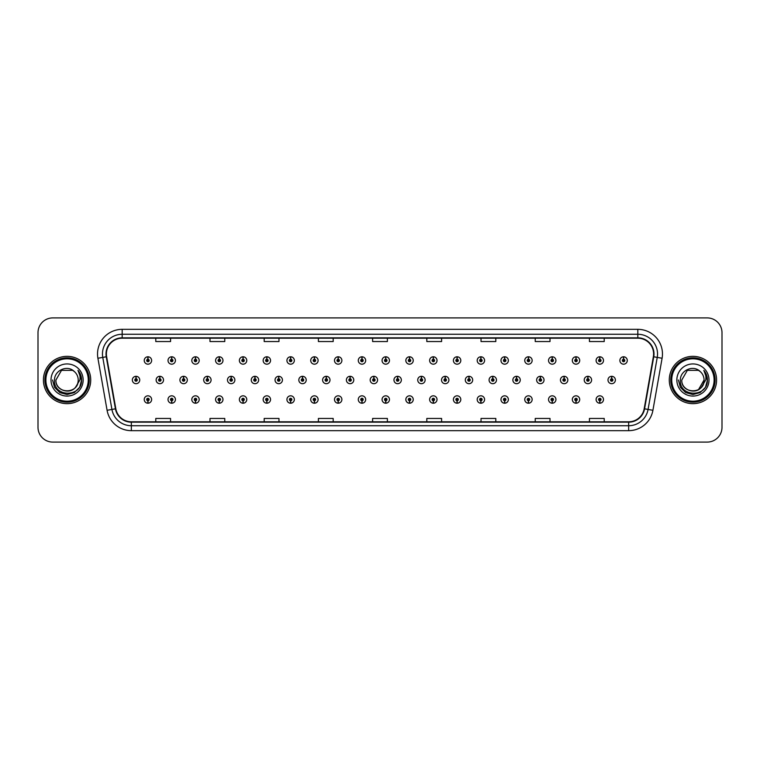 <?xml version="1.0" encoding="UTF-8"?>
<svg xmlns="http://www.w3.org/2000/svg" width="760" height="760" viewBox="0 0 760 760"><rect width="100%" height="100%" fill="white"/><g stroke="black" fill="none" stroke-linecap="round" stroke-linejoin="round"><path stroke-width="1.14" d="M361.922 400.748L361.817 403.209A3.696 3.696 0 0 0 362.14 403.209L362.026 400.748A1.235 1.235 0 0 0 363.204 399.513A1.235 1.235 0 0 0 361.978 398.278A1.235 1.235 0 0 0 360.743 399.513A1.235 1.235 0 0 0 361.922 400.748L361.95 400.007A0.494 0.494 0 0 1 361.484 399.513A0.494 0.494 0 0 1 361.978 399.019A0.494 0.494 0 0 1 362.472 399.513A0.494 0.494 0 0 1 361.998 400.007L362.026 400.748M338.143 400.748L338.029 403.209A3.696 3.696 0 0 0 338.352 403.209L338.248 400.748A1.235 1.235 0 0 0 339.425 399.513A1.235 1.235 0 0 0 338.19 398.278A1.235 1.235 0 0 0 336.965 399.513A1.235 1.235 0 0 0 338.143 400.748L338.172 400.007A0.494 0.494 0 0 1 337.697 399.513A0.494 0.494 0 0 1 338.19 399.019A0.494 0.494 0 0 1 338.684 399.513A0.494 0.494 0 0 1 338.219 400.007L338.248 400.748M314.355 400.748L314.25 403.209A3.696 3.696 0 0 0 314.573 403.209L314.469 400.748A1.235 1.235 0 0 0 315.647 399.513A1.235 1.235 0 0 0 314.412 398.278A1.235 1.235 0 0 0 313.177 399.513A1.235 1.235 0 0 0 314.355 400.748L314.393 400.007A0.494 0.494 0 0 1 313.918 399.513A0.494 0.494 0 0 1 314.412 399.019A0.494 0.494 0 0 1 314.906 399.513A0.494 0.494 0 0 1 314.431 400.007L314.469 400.748M290.577 400.748L290.472 403.209A3.696 3.696 0 0 0 290.785 403.209L290.681 400.748A1.235 1.235 0 0 0 291.859 399.513A1.235 1.235 0 0 0 290.624 398.278A1.235 1.235 0 0 0 289.398 399.513A1.235 1.235 0 0 0 290.577 400.748L290.605 400.007A0.494 0.494 0 0 1 290.139 399.513A0.494 0.494 0 0 1 290.624 399.019A0.494 0.494 0 0 1 291.118 399.513A0.494 0.494 0 0 1 290.652 400.007L290.681 400.748M243.01 400.748L242.905 403.209A3.696 3.696 0 0 0 243.228 403.209L243.114 400.748A1.235 1.235 0 0 0 244.292 399.513A1.235 1.235 0 0 0 243.067 398.278A1.235 1.235 0 0 0 241.832 399.513A1.235 1.235 0 0 0 243.01 400.748L243.038 400.007A0.494 0.494 0 0 1 242.573 399.513A0.494 0.494 0 0 1 243.067 399.019A0.494 0.494 0 0 1 243.561 399.513A0.494 0.494 0 0 1 243.086 400.007L243.114 400.748M266.788 400.748L266.684 403.209A3.696 3.696 0 0 0 267.007 403.209L266.902 400.748A1.235 1.235 0 0 0 268.08 399.513A1.235 1.235 0 0 0 266.845 398.278A1.235 1.235 0 0 0 265.61 399.513A1.235 1.235 0 0 0 266.788 400.748L266.827 400.007A0.494 0.494 0 0 1 266.351 399.513A0.494 0.494 0 0 1 266.845 399.019A0.494 0.494 0 0 1 267.339 399.513A0.494 0.494 0 0 1 266.865 400.007L266.902 400.748M171.665 400.748L171.56 403.209A3.696 3.696 0 0 0 171.874 403.209L171.769 400.748A1.235 1.235 0 0 0 172.947 399.513A1.235 1.235 0 0 0 171.713 398.278A1.235 1.235 0 0 0 170.487 399.513A1.235 1.235 0 0 0 171.665 400.748L171.693 400.007A0.494 0.494 0 0 1 171.228 399.513A0.494 0.494 0 0 1 171.713 399.019A0.494 0.494 0 0 1 172.207 399.513A0.494 0.494 0 0 1 171.741 400.007L171.769 400.748M195.443 400.748L195.339 403.209A3.696 3.696 0 0 0 195.662 403.209L195.557 400.748A1.235 1.235 0 0 0 196.736 399.513A1.235 1.235 0 0 0 195.5 398.278A1.235 1.235 0 0 0 194.266 399.513A1.235 1.235 0 0 0 195.443 400.748L195.482 400.007A0.494 0.494 0 0 1 195.006 399.513A0.494 0.494 0 0 1 195.5 399.019A0.494 0.494 0 0 1 195.994 399.513A0.494 0.494 0 0 1 195.519 400.007L195.557 400.748M219.232 400.748L219.118 403.209A3.696 3.696 0 0 0 219.44 403.209L219.336 400.748A1.235 1.235 0 0 0 220.514 399.513A1.235 1.235 0 0 0 219.279 398.278A1.235 1.235 0 0 0 218.053 399.513A1.235 1.235 0 0 0 219.232 400.748L219.26 400.007A0.494 0.494 0 0 1 218.785 399.513A0.494 0.494 0 0 1 219.279 399.019A0.494 0.494 0 0 1 219.773 399.513A0.494 0.494 0 0 1 219.307 400.007L219.336 400.748M385.7 400.748L385.595 403.209A3.696 3.696 0 0 0 385.918 403.209L385.814 400.748A1.235 1.235 0 0 0 386.992 399.513A1.235 1.235 0 0 0 385.757 398.278A1.235 1.235 0 0 0 384.522 399.513A1.235 1.235 0 0 0 385.7 400.748L385.738 400.007A0.494 0.494 0 0 1 385.263 399.513A0.494 0.494 0 0 1 385.757 399.019A0.494 0.494 0 0 1 386.251 399.513A0.494 0.494 0 0 1 385.776 400.007L385.814 400.748M409.488 400.748L409.383 403.209A3.696 3.696 0 0 0 409.697 403.209L409.592 400.748A1.235 1.235 0 0 0 410.77 399.513A1.235 1.235 0 0 0 409.535 398.278A1.235 1.235 0 0 0 408.31 399.513A1.235 1.235 0 0 0 409.488 400.748L409.516 400.007A0.494 0.494 0 0 1 409.051 399.513A0.494 0.494 0 0 1 409.535 399.019A0.494 0.494 0 0 1 410.029 399.513A0.494 0.494 0 0 1 409.564 400.007L409.592 400.748M433.266 400.748L433.162 403.209A3.696 3.696 0 0 0 433.485 403.209L433.38 400.748A1.235 1.235 0 0 0 434.558 399.513A1.235 1.235 0 0 0 433.323 398.278A1.235 1.235 0 0 0 432.088 399.513A1.235 1.235 0 0 0 433.266 400.748L433.305 400.007A0.494 0.494 0 0 1 432.829 399.513A0.494 0.494 0 0 1 433.323 399.019A0.494 0.494 0 0 1 433.817 399.513A0.494 0.494 0 0 1 433.342 400.007L433.38 400.748M457.055 400.748L456.94 403.209A3.696 3.696 0 0 0 457.263 403.209L457.159 400.748A1.235 1.235 0 0 0 458.337 399.513A1.235 1.235 0 0 0 457.102 398.278A1.235 1.235 0 0 0 455.876 399.513A1.235 1.235 0 0 0 457.055 400.748L457.083 400.007A0.494 0.494 0 0 1 456.608 399.513A0.494 0.494 0 0 1 457.102 399.019A0.494 0.494 0 0 1 457.596 399.513A0.494 0.494 0 0 1 457.13 400.007L457.159 400.748M480.833 400.748L480.728 403.209A3.696 3.696 0 0 0 481.051 403.209L480.938 400.748A1.235 1.235 0 0 0 482.115 399.513A1.235 1.235 0 0 0 480.89 398.278A1.235 1.235 0 0 0 479.655 399.513A1.235 1.235 0 0 0 480.833 400.748L480.861 400.007A0.494 0.494 0 0 1 480.396 399.513A0.494 0.494 0 0 1 480.89 399.019A0.494 0.494 0 0 1 481.384 399.513A0.494 0.494 0 0 1 480.909 400.007L480.938 400.748M504.611 400.748L504.507 403.209A3.696 3.696 0 0 0 504.83 403.209L504.725 400.748A1.235 1.235 0 0 0 505.903 399.513A1.235 1.235 0 0 0 504.668 398.278A1.235 1.235 0 0 0 503.433 399.513A1.235 1.235 0 0 0 504.611 400.748L504.649 400.007A0.494 0.494 0 0 1 504.175 399.513A0.494 0.494 0 0 1 504.668 399.019A0.494 0.494 0 0 1 505.162 399.513A0.494 0.494 0 0 1 504.688 400.007L504.725 400.748M528.399 400.748L528.295 403.209A3.696 3.696 0 0 0 528.608 403.209L528.504 400.748A1.235 1.235 0 0 0 529.682 399.513A1.235 1.235 0 0 0 528.447 398.278A1.235 1.235 0 0 0 527.221 399.513A1.235 1.235 0 0 0 528.399 400.748L528.428 400.007A0.494 0.494 0 0 1 527.962 399.513A0.494 0.494 0 0 1 528.447 399.019A0.494 0.494 0 0 1 528.941 399.513A0.494 0.494 0 0 1 528.475 400.007L528.504 400.748M552.178 400.748L552.073 403.209A3.696 3.696 0 0 0 552.396 403.209L552.292 400.748A1.235 1.235 0 0 0 553.47 399.513A1.235 1.235 0 0 0 552.235 398.278A1.235 1.235 0 0 0 551 399.513A1.235 1.235 0 0 0 552.178 400.748L552.216 400.007A0.494 0.494 0 0 1 551.741 399.513A0.494 0.494 0 0 1 552.235 399.019A0.494 0.494 0 0 1 552.729 399.513A0.494 0.494 0 0 1 552.254 400.007L552.292 400.748M575.966 400.748L575.852 403.209A3.696 3.696 0 0 0 576.175 403.209L576.07 400.748A1.235 1.235 0 0 0 577.248 399.513A1.235 1.235 0 0 0 576.014 398.278A1.235 1.235 0 0 0 574.788 399.513A1.235 1.235 0 0 0 575.966 400.748L575.994 400.007A0.494 0.494 0 0 1 575.519 399.513A0.494 0.494 0 0 1 576.014 399.019A0.494 0.494 0 0 1 576.508 399.513A0.494 0.494 0 0 1 576.042 400.007L576.07 400.748M599.744 400.748L599.64 403.209A3.696 3.696 0 0 0 599.963 403.209L599.849 400.748A1.235 1.235 0 0 0 601.027 399.513A1.235 1.235 0 0 0 599.802 398.278A1.235 1.235 0 0 0 598.567 399.513A1.235 1.235 0 0 0 599.744 400.748L599.773 400.007A0.494 0.494 0 0 1 599.308 399.513A0.494 0.494 0 0 1 599.802 399.019A0.494 0.494 0 0 1 600.295 399.513A0.494 0.494 0 0 1 599.82 400.007L599.849 400.748M147.877 400.748L147.773 403.209A3.696 3.696 0 0 0 148.095 403.209L147.991 400.748A1.235 1.235 0 0 0 149.169 399.513A1.235 1.235 0 0 0 147.934 398.278A1.235 1.235 0 0 0 146.699 399.513A1.235 1.235 0 0 0 147.877 400.748L147.915 400.007A0.494 0.494 0 0 1 147.44 399.513A0.494 0.494 0 0 1 147.934 399.019A0.494 0.494 0 0 1 148.428 399.513A0.494 0.494 0 0 1 147.953 400.007L147.991 400.748M373.92 378.765L374.024 376.305A3.696 3.696 0 0 0 373.702 376.305L373.815 378.765A1.235 1.235 0 0 0 372.637 380A1.235 1.235 0 0 0 373.863 381.235A1.235 1.235 0 0 0 375.098 380A1.235 1.235 0 0 0 373.92 378.765L373.891 379.506A0.494 0.494 0 0 1 374.357 380A0.494 0.494 0 0 1 373.863 380.494A0.494 0.494 0 0 1 373.378 380A0.494 0.494 0 0 1 373.844 379.506L373.815 378.765M350.141 378.765L350.246 376.305A3.696 3.696 0 0 0 349.923 376.305L350.027 378.765A1.235 1.235 0 0 0 348.849 380A1.235 1.235 0 0 0 350.084 381.235A1.235 1.235 0 0 0 351.32 380A1.235 1.235 0 0 0 350.141 378.765L350.103 379.506A0.494 0.494 0 0 1 350.578 380A0.494 0.494 0 0 1 350.084 380.494A0.494 0.494 0 0 1 349.591 380A0.494 0.494 0 0 1 350.065 379.506L350.027 378.765M326.353 378.765L326.467 376.305A3.696 3.696 0 0 0 326.144 376.305L326.249 378.765A1.235 1.235 0 0 0 325.071 380A1.235 1.235 0 0 0 326.306 381.235A1.235 1.235 0 0 0 327.531 380A1.235 1.235 0 0 0 326.353 378.765L326.325 379.506A0.494 0.494 0 0 1 326.791 380A0.494 0.494 0 0 1 326.306 380.494A0.494 0.494 0 0 1 325.812 380A0.494 0.494 0 0 1 326.277 379.506L326.249 378.765M302.575 378.765L302.68 376.305A3.696 3.696 0 0 0 302.356 376.305L302.47 378.765A1.235 1.235 0 0 0 301.292 380A1.235 1.235 0 0 0 302.518 381.235A1.235 1.235 0 0 0 303.753 380A1.235 1.235 0 0 0 302.575 378.765L302.537 379.506A0.494 0.494 0 0 1 303.012 380A0.494 0.494 0 0 1 302.518 380.494A0.494 0.494 0 0 1 302.024 380A0.494 0.494 0 0 1 302.499 379.506L302.47 378.765M231.23 378.765L231.334 376.305A3.696 3.696 0 0 0 231.011 376.305L231.116 378.765A1.235 1.235 0 0 0 229.938 380A1.235 1.235 0 0 0 231.173 381.235A1.235 1.235 0 0 0 232.408 380A1.235 1.235 0 0 0 231.23 378.765L231.192 379.506A0.494 0.494 0 0 1 231.667 380A0.494 0.494 0 0 1 231.173 380.494A0.494 0.494 0 0 1 230.679 380A0.494 0.494 0 0 1 231.154 379.506L231.116 378.765M207.442 378.765L207.556 376.305A3.696 3.696 0 0 0 207.233 376.305L207.337 378.765A1.235 1.235 0 0 0 206.159 380A1.235 1.235 0 0 0 207.394 381.235A1.235 1.235 0 0 0 208.62 380A1.235 1.235 0 0 0 207.442 378.765L207.413 379.506A0.494 0.494 0 0 1 207.879 380A0.494 0.494 0 0 1 207.394 380.494A0.494 0.494 0 0 1 206.9 380A0.494 0.494 0 0 1 207.366 379.506L207.337 378.765M183.663 378.765L183.768 376.305A3.696 3.696 0 0 0 183.445 376.305L183.559 378.765A1.235 1.235 0 0 0 182.371 380A1.235 1.235 0 0 0 183.607 381.235A1.235 1.235 0 0 0 184.841 380A1.235 1.235 0 0 0 183.663 378.765L183.625 379.506A0.494 0.494 0 0 1 184.1 380A0.494 0.494 0 0 1 183.607 380.494A0.494 0.494 0 0 1 183.112 380A0.494 0.494 0 0 1 183.587 379.506L183.559 378.765M159.875 378.765L159.989 376.305A3.696 3.696 0 0 0 159.666 376.305L159.771 378.765A1.235 1.235 0 0 0 158.593 380A1.235 1.235 0 0 0 159.828 381.235A1.235 1.235 0 0 0 161.053 380A1.235 1.235 0 0 0 159.875 378.765L159.847 379.506A0.494 0.494 0 0 1 160.322 380A0.494 0.494 0 0 1 159.828 380.494A0.494 0.494 0 0 1 159.334 380A0.494 0.494 0 0 1 159.809 379.506L159.771 378.765M278.787 378.765L278.901 376.305A3.696 3.696 0 0 0 278.578 376.305L278.683 378.765A1.235 1.235 0 0 0 277.505 380A1.235 1.235 0 0 0 278.74 381.235A1.235 1.235 0 0 0 279.965 380A1.235 1.235 0 0 0 278.787 378.765L278.758 379.506A0.494 0.494 0 0 1 279.233 380A0.494 0.494 0 0 1 278.74 380.494A0.494 0.494 0 0 1 278.245 380A0.494 0.494 0 0 1 278.72 379.506L278.683 378.765M255.008 378.765L255.113 376.305A3.696 3.696 0 0 0 254.79 376.305L254.904 378.765A1.235 1.235 0 0 0 253.726 380A1.235 1.235 0 0 0 254.951 381.235A1.235 1.235 0 0 0 256.187 380A1.235 1.235 0 0 0 255.008 378.765L254.98 379.506A0.494 0.494 0 0 1 255.445 380A0.494 0.494 0 0 1 254.951 380.494A0.494 0.494 0 0 1 254.467 380A0.494 0.494 0 0 1 254.933 379.506L254.904 378.765M397.698 378.765L397.812 376.305A3.696 3.696 0 0 0 397.49 376.305L397.594 378.765A1.235 1.235 0 0 0 396.416 380A1.235 1.235 0 0 0 397.651 381.235A1.235 1.235 0 0 0 398.876 380A1.235 1.235 0 0 0 397.698 378.765L397.67 379.506A0.494 0.494 0 0 1 398.145 380A0.494 0.494 0 0 1 397.651 380.494A0.494 0.494 0 0 1 397.157 380A0.494 0.494 0 0 1 397.632 379.506L397.594 378.765M421.486 378.765L421.591 376.305A3.696 3.696 0 0 0 421.268 376.305L421.382 378.765A1.235 1.235 0 0 0 420.204 380A1.235 1.235 0 0 0 421.43 381.235A1.235 1.235 0 0 0 422.665 380A1.235 1.235 0 0 0 421.486 378.765L421.448 379.506A0.494 0.494 0 0 1 421.923 380A0.494 0.494 0 0 1 421.43 380.494A0.494 0.494 0 0 1 420.935 380A0.494 0.494 0 0 1 421.41 379.506L421.382 378.765M445.265 378.765L445.379 376.305A3.696 3.696 0 0 0 445.056 376.305L445.16 378.765A1.235 1.235 0 0 0 443.983 380A1.235 1.235 0 0 0 445.217 381.235A1.235 1.235 0 0 0 446.443 380A1.235 1.235 0 0 0 445.265 378.765L445.236 379.506A0.494 0.494 0 0 1 445.702 380A0.494 0.494 0 0 1 445.217 380.494A0.494 0.494 0 0 1 444.724 380A0.494 0.494 0 0 1 445.189 379.506L445.16 378.765M469.053 378.765L469.158 376.305A3.696 3.696 0 0 0 468.834 376.305L468.939 378.765A1.235 1.235 0 0 0 467.761 380A1.235 1.235 0 0 0 468.996 381.235A1.235 1.235 0 0 0 470.231 380A1.235 1.235 0 0 0 469.053 378.765L469.015 379.506A0.494 0.494 0 0 1 469.49 380A0.494 0.494 0 0 1 468.996 380.494A0.494 0.494 0 0 1 468.502 380A0.494 0.494 0 0 1 468.977 379.506L468.939 378.765M492.831 378.765L492.936 376.305A3.696 3.696 0 0 0 492.613 376.305L492.727 378.765A1.235 1.235 0 0 0 491.549 380A1.235 1.235 0 0 0 492.774 381.235A1.235 1.235 0 0 0 494.009 380A1.235 1.235 0 0 0 492.831 378.765L492.803 379.506A0.494 0.494 0 0 1 493.269 380A0.494 0.494 0 0 1 492.774 380.494A0.494 0.494 0 0 1 492.29 380A0.494 0.494 0 0 1 492.756 379.506L492.727 378.765M516.61 378.765L516.724 376.305A3.696 3.696 0 0 0 516.401 376.305L516.505 378.765A1.235 1.235 0 0 0 515.327 380A1.235 1.235 0 0 0 516.562 381.235A1.235 1.235 0 0 0 517.788 380A1.235 1.235 0 0 0 516.61 378.765L516.582 379.506A0.494 0.494 0 0 1 517.056 380A0.494 0.494 0 0 1 516.562 380.494A0.494 0.494 0 0 1 516.068 380A0.494 0.494 0 0 1 516.543 379.506L516.505 378.765M540.398 378.765L540.503 376.305A3.696 3.696 0 0 0 540.179 376.305L540.293 378.765A1.235 1.235 0 0 0 539.115 380A1.235 1.235 0 0 0 540.341 381.235A1.235 1.235 0 0 0 541.576 380A1.235 1.235 0 0 0 540.398 378.765L540.36 379.506A0.494 0.494 0 0 1 540.835 380A0.494 0.494 0 0 1 540.341 380.494A0.494 0.494 0 0 1 539.847 380A0.494 0.494 0 0 1 540.322 379.506L540.293 378.765M564.177 378.765L564.29 376.305A3.696 3.696 0 0 0 563.967 376.305L564.072 378.765A1.235 1.235 0 0 0 562.894 380A1.235 1.235 0 0 0 564.129 381.235A1.235 1.235 0 0 0 565.355 380A1.235 1.235 0 0 0 564.177 378.765L564.148 379.506A0.494 0.494 0 0 1 564.614 380A0.494 0.494 0 0 1 564.129 380.494A0.494 0.494 0 0 1 563.635 380A0.494 0.494 0 0 1 564.1 379.506L564.072 378.765M587.964 378.765L588.069 376.305A3.696 3.696 0 0 0 587.746 376.305L587.85 378.765A1.235 1.235 0 0 0 586.672 380A1.235 1.235 0 0 0 587.908 381.235A1.235 1.235 0 0 0 589.142 380A1.235 1.235 0 0 0 587.964 378.765L587.927 379.506A0.494 0.494 0 0 1 588.401 380A0.494 0.494 0 0 1 587.908 380.494A0.494 0.494 0 0 1 587.413 380A0.494 0.494 0 0 1 587.889 379.506L587.85 378.765M611.743 378.765L611.847 376.305A3.696 3.696 0 0 0 611.524 376.305L611.639 378.765A1.235 1.235 0 0 0 610.461 380A1.235 1.235 0 0 0 611.686 381.235A1.235 1.235 0 0 0 612.921 380A1.235 1.235 0 0 0 611.743 378.765L611.714 379.506A0.494 0.494 0 0 1 612.18 380A0.494 0.494 0 0 1 611.686 380.494A0.494 0.494 0 0 1 611.202 380A0.494 0.494 0 0 1 611.667 379.506L611.639 378.765M136.097 378.765L136.202 376.305A3.696 3.696 0 0 0 135.879 376.305L135.993 378.765A1.235 1.235 0 0 0 134.814 380A1.235 1.235 0 0 0 136.04 381.235A1.235 1.235 0 0 0 137.275 380A1.235 1.235 0 0 0 136.097 378.765L136.068 379.506A0.494 0.494 0 0 1 136.534 380A0.494 0.494 0 0 1 136.04 380.494A0.494 0.494 0 0 1 135.555 380A0.494 0.494 0 0 1 136.021 379.506L135.993 378.765M243.114 359.252L243.228 356.791A3.696 3.696 0 0 0 242.905 356.791L243.01 359.252A1.235 1.235 0 0 0 241.832 360.487A1.235 1.235 0 0 0 243.067 361.722A1.235 1.235 0 0 0 244.292 360.487A1.235 1.235 0 0 0 243.114 359.252L243.086 359.993A0.494 0.494 0 0 1 243.561 360.487A0.494 0.494 0 0 1 243.067 360.981A0.494 0.494 0 0 1 242.573 360.487A0.494 0.494 0 0 1 243.038 359.993L243.01 359.252M219.336 359.252L219.44 356.791A3.696 3.696 0 0 0 219.118 356.791L219.232 359.252A1.235 1.235 0 0 0 218.053 360.487A1.235 1.235 0 0 0 219.279 361.722A1.235 1.235 0 0 0 220.514 360.487A1.235 1.235 0 0 0 219.336 359.252L219.307 359.993A0.494 0.494 0 0 1 219.773 360.487A0.494 0.494 0 0 1 219.279 360.981A0.494 0.494 0 0 1 218.785 360.487A0.494 0.494 0 0 1 219.26 359.993L219.232 359.252M195.557 359.252L195.662 356.791A3.696 3.696 0 0 0 195.339 356.791L195.443 359.252A1.235 1.235 0 0 0 194.266 360.487A1.235 1.235 0 0 0 195.5 361.722A1.235 1.235 0 0 0 196.736 360.487A1.235 1.235 0 0 0 195.557 359.252L195.519 359.993A0.494 0.494 0 0 1 195.994 360.487A0.494 0.494 0 0 1 195.5 360.981A0.494 0.494 0 0 1 195.006 360.487A0.494 0.494 0 0 1 195.482 359.993L195.443 359.252M171.769 359.252L171.874 356.791A3.696 3.696 0 0 0 171.56 356.791L171.665 359.252A1.235 1.235 0 0 0 170.487 360.487A1.235 1.235 0 0 0 171.713 361.722A1.235 1.235 0 0 0 172.947 360.487A1.235 1.235 0 0 0 171.769 359.252L171.741 359.993A0.494 0.494 0 0 1 172.207 360.487A0.494 0.494 0 0 1 171.713 360.981A0.494 0.494 0 0 1 171.228 360.487A0.494 0.494 0 0 1 171.693 359.993L171.665 359.252M266.902 359.252L267.007 356.791A3.696 3.696 0 0 0 266.684 356.791L266.788 359.252A1.235 1.235 0 0 0 265.61 360.487A1.235 1.235 0 0 0 266.845 361.722A1.235 1.235 0 0 0 268.08 360.487A1.235 1.235 0 0 0 266.902 359.252L266.865 359.993A0.494 0.494 0 0 1 267.339 360.487A0.494 0.494 0 0 1 266.845 360.981A0.494 0.494 0 0 1 266.351 360.487A0.494 0.494 0 0 1 266.827 359.993L266.788 359.252M290.681 359.252L290.785 356.791A3.696 3.696 0 0 0 290.472 356.791L290.577 359.252A1.235 1.235 0 0 0 289.398 360.487A1.235 1.235 0 0 0 290.624 361.722A1.235 1.235 0 0 0 291.859 360.487A1.235 1.235 0 0 0 290.681 359.252L290.652 359.993A0.494 0.494 0 0 1 291.118 360.487A0.494 0.494 0 0 1 290.624 360.981A0.494 0.494 0 0 1 290.139 360.487A0.494 0.494 0 0 1 290.605 359.993L290.577 359.252M314.469 359.252L314.573 356.791A3.696 3.696 0 0 0 314.25 356.791L314.355 359.252A1.235 1.235 0 0 0 313.177 360.487A1.235 1.235 0 0 0 314.412 361.722A1.235 1.235 0 0 0 315.647 360.487A1.235 1.235 0 0 0 314.469 359.252L314.431 359.993A0.494 0.494 0 0 1 314.906 360.487A0.494 0.494 0 0 1 314.412 360.981A0.494 0.494 0 0 1 313.918 360.487A0.494 0.494 0 0 1 314.393 359.993L314.355 359.252M338.248 359.252L338.352 356.791A3.696 3.696 0 0 0 338.029 356.791L338.143 359.252A1.235 1.235 0 0 0 336.965 360.487A1.235 1.235 0 0 0 338.19 361.722A1.235 1.235 0 0 0 339.425 360.487A1.235 1.235 0 0 0 338.248 359.252L338.219 359.993A0.494 0.494 0 0 1 338.684 360.487A0.494 0.494 0 0 1 338.19 360.981A0.494 0.494 0 0 1 337.697 360.487A0.494 0.494 0 0 1 338.172 359.993L338.143 359.252M362.026 359.252L362.14 356.791A3.696 3.696 0 0 0 361.817 356.791L361.922 359.252A1.235 1.235 0 0 0 360.743 360.487A1.235 1.235 0 0 0 361.978 361.722A1.235 1.235 0 0 0 363.204 360.487A1.235 1.235 0 0 0 362.026 359.252L361.998 359.993A0.494 0.494 0 0 1 362.472 360.487A0.494 0.494 0 0 1 361.978 360.981A0.494 0.494 0 0 1 361.484 360.487A0.494 0.494 0 0 1 361.95 359.993L361.922 359.252M385.814 359.252L385.918 356.791A3.696 3.696 0 0 0 385.595 356.791L385.7 359.252A1.235 1.235 0 0 0 384.522 360.487A1.235 1.235 0 0 0 385.757 361.722A1.235 1.235 0 0 0 386.992 360.487A1.235 1.235 0 0 0 385.814 359.252L385.776 359.993A0.494 0.494 0 0 1 386.251 360.487A0.494 0.494 0 0 1 385.757 360.981A0.494 0.494 0 0 1 385.263 360.487A0.494 0.494 0 0 1 385.738 359.993L385.7 359.252M409.592 359.252L409.697 356.791A3.696 3.696 0 0 0 409.383 356.791L409.488 359.252A1.235 1.235 0 0 0 408.31 360.487A1.235 1.235 0 0 0 409.535 361.722A1.235 1.235 0 0 0 410.77 360.487A1.235 1.235 0 0 0 409.592 359.252L409.564 359.993A0.494 0.494 0 0 1 410.029 360.487A0.494 0.494 0 0 1 409.535 360.981A0.494 0.494 0 0 1 409.051 360.487A0.494 0.494 0 0 1 409.516 359.993L409.488 359.252M433.38 359.252L433.485 356.791A3.696 3.696 0 0 0 433.162 356.791L433.266 359.252A1.235 1.235 0 0 0 432.088 360.487A1.235 1.235 0 0 0 433.323 361.722A1.235 1.235 0 0 0 434.558 360.487A1.235 1.235 0 0 0 433.38 359.252L433.342 359.993A0.494 0.494 0 0 1 433.817 360.487A0.494 0.494 0 0 1 433.323 360.981A0.494 0.494 0 0 1 432.829 360.487A0.494 0.494 0 0 1 433.305 359.993L433.266 359.252M457.159 359.252L457.263 356.791A3.696 3.696 0 0 0 456.94 356.791L457.055 359.252A1.235 1.235 0 0 0 455.876 360.487A1.235 1.235 0 0 0 457.102 361.722A1.235 1.235 0 0 0 458.337 360.487A1.235 1.235 0 0 0 457.159 359.252L457.13 359.993A0.494 0.494 0 0 1 457.596 360.487A0.494 0.494 0 0 1 457.102 360.981A0.494 0.494 0 0 1 456.608 360.487A0.494 0.494 0 0 1 457.083 359.993L457.055 359.252M480.938 359.252L481.051 356.791A3.696 3.696 0 0 0 480.728 356.791L480.833 359.252A1.235 1.235 0 0 0 479.655 360.487A1.235 1.235 0 0 0 480.89 361.722A1.235 1.235 0 0 0 482.115 360.487A1.235 1.235 0 0 0 480.938 359.252L480.909 359.993A0.494 0.494 0 0 1 481.384 360.487A0.494 0.494 0 0 1 480.89 360.981A0.494 0.494 0 0 1 480.396 360.487A0.494 0.494 0 0 1 480.861 359.993L480.833 359.252M504.725 359.252L504.83 356.791A3.696 3.696 0 0 0 504.507 356.791L504.611 359.252A1.235 1.235 0 0 0 503.433 360.487A1.235 1.235 0 0 0 504.668 361.722A1.235 1.235 0 0 0 505.903 360.487A1.235 1.235 0 0 0 504.725 359.252L504.688 359.993A0.494 0.494 0 0 1 505.162 360.487A0.494 0.494 0 0 1 504.668 360.981A0.494 0.494 0 0 1 504.175 360.487A0.494 0.494 0 0 1 504.649 359.993L504.611 359.252M528.504 359.252L528.608 356.791A3.696 3.696 0 0 0 528.295 356.791L528.399 359.252A1.235 1.235 0 0 0 527.221 360.487A1.235 1.235 0 0 0 528.447 361.722A1.235 1.235 0 0 0 529.682 360.487A1.235 1.235 0 0 0 528.504 359.252L528.475 359.993A0.494 0.494 0 0 1 528.941 360.487A0.494 0.494 0 0 1 528.447 360.981A0.494 0.494 0 0 1 527.962 360.487A0.494 0.494 0 0 1 528.428 359.993L528.399 359.252M552.292 359.252L552.396 356.791A3.696 3.696 0 0 0 552.073 356.791L552.178 359.252A1.235 1.235 0 0 0 551 360.487A1.235 1.235 0 0 0 552.235 361.722A1.235 1.235 0 0 0 553.47 360.487A1.235 1.235 0 0 0 552.292 359.252L552.254 359.993A0.494 0.494 0 0 1 552.729 360.487A0.494 0.494 0 0 1 552.235 360.981A0.494 0.494 0 0 1 551.741 360.487A0.494 0.494 0 0 1 552.216 359.993L552.178 359.252M576.07 359.252L576.175 356.791A3.696 3.696 0 0 0 575.852 356.791L575.966 359.252A1.235 1.235 0 0 0 574.788 360.487A1.235 1.235 0 0 0 576.014 361.722A1.235 1.235 0 0 0 577.248 360.487A1.235 1.235 0 0 0 576.07 359.252L576.042 359.993A0.494 0.494 0 0 1 576.508 360.487A0.494 0.494 0 0 1 576.014 360.981A0.494 0.494 0 0 1 575.519 360.487A0.494 0.494 0 0 1 575.994 359.993L575.966 359.252M599.849 359.252L599.963 356.791A3.696 3.696 0 0 0 599.64 356.791L599.744 359.252A1.235 1.235 0 0 0 598.567 360.487A1.235 1.235 0 0 0 599.802 361.722A1.235 1.235 0 0 0 601.027 360.487A1.235 1.235 0 0 0 599.849 359.252L599.82 359.993A0.494 0.494 0 0 1 600.295 360.487A0.494 0.494 0 0 1 599.802 360.981A0.494 0.494 0 0 1 599.308 360.487A0.494 0.494 0 0 1 599.773 359.993L599.744 359.252M623.637 359.252L623.741 356.791A3.696 3.696 0 0 0 623.418 356.791L623.523 359.252A1.235 1.235 0 0 0 622.345 360.487A1.235 1.235 0 0 0 623.58 361.722A1.235 1.235 0 0 0 624.815 360.487A1.235 1.235 0 0 0 623.637 359.252L623.599 359.993A0.494 0.494 0 0 1 624.074 360.487A0.494 0.494 0 0 1 623.58 360.981A0.494 0.494 0 0 1 623.086 360.487A0.494 0.494 0 0 1 623.561 359.993L623.523 359.252M147.991 359.252L148.095 356.791A3.696 3.696 0 0 0 147.773 356.791L147.877 359.252A1.235 1.235 0 0 0 146.699 360.487A1.235 1.235 0 0 0 147.934 361.722A1.235 1.235 0 0 0 149.169 360.487A1.235 1.235 0 0 0 147.991 359.252L147.953 359.993A0.494 0.494 0 0 1 148.428 360.487A0.494 0.494 0 0 1 147.934 360.981A0.494 0.494 0 0 1 147.44 360.487A0.494 0.494 0 0 1 147.915 359.993L147.877 359.252M43.425 380A23.655 23.655 0 0 0 67.079 403.655A23.655 23.655 0 0 0 90.725 380A23.655 23.655 0 0 0 67.079 356.345A23.655 23.655 0 0 0 43.425 380A23.655 23.655 0 0 0 67.079 403.655A23.655 23.655 0 0 0 90.725 380A23.655 23.655 0 0 0 67.079 356.345A23.655 23.655 0 0 0 43.425 380M669.275 380A23.655 23.655 0 0 0 692.92 403.655A23.655 23.655 0 0 0 716.575 380A23.655 23.655 0 0 0 692.92 356.345A23.655 23.655 0 0 0 669.275 380A23.655 23.655 0 0 0 692.92 403.655A23.655 23.655 0 0 0 716.575 380A23.655 23.655 0 0 0 692.92 356.345A23.655 23.655 0 0 0 669.275 380M106.4 353.979A15.77 15.77 0 0 1 122.17 338.209L637.83 338.209A15.77 15.77 0 0 1 653.362 356.716L644.186 408.756A15.77 15.77 0 0 1 628.653 421.791L131.347 421.791A15.77 15.77 0 0 1 115.814 408.756L106.637 356.716A15.77 15.77 0 0 1 106.4 353.979M106.01 353.979A16.16 16.16 0 0 0 106.248 356.791L115.425 408.823A16.16 16.16 0 0 0 131.347 422.18L628.653 422.18A16.16 16.16 0 0 0 644.575 408.823L653.752 356.791A16.16 16.16 0 0 0 637.83 337.82L122.17 337.82A16.16 16.16 0 0 0 106.01 353.979M97.907 358.255A24.643 24.643 0 0 1 122.17 329.337L637.83 329.337A24.643 24.643 0 0 1 662.093 358.255L652.916 410.295A24.643 24.643 0 0 1 628.653 430.663L131.347 430.663A24.643 24.643 0 0 1 107.084 410.295L97.907 358.255L102.761 357.399A19.712 19.712 0 0 1 122.17 334.267L637.83 334.267A19.712 19.712 0 0 1 657.239 357.399L648.071 409.44A19.712 19.712 0 0 1 628.653 425.733L131.347 425.733A19.712 19.712 0 0 1 111.929 409.44L102.761 357.399A19.712 19.712 0 0 1 102.457 353.979M722 332.69A14.782 14.782 0 0 0 707.218 317.908L52.782 317.908A14.782 14.782 0 0 0 38 332.69L38 427.31A14.782 14.782 0 0 0 52.782 442.092L707.218 442.092A14.782 14.782 0 0 0 722 427.31L722 332.69L722 427.31M372.609 338.209L372.609 341.544L387.391 341.544L387.391 338.209M318.402 338.209L318.402 341.544L333.184 341.544L333.184 338.209M264.195 338.209L264.195 341.544L278.977 341.544L278.977 338.209M209.988 338.209L209.988 341.544L224.77 341.544L224.77 338.209M155.781 338.209L155.781 341.544L170.563 341.544L170.563 338.209M426.816 338.209L426.816 341.544L441.598 341.544L441.598 338.209M481.023 338.209L481.023 341.544L495.805 341.544L495.805 338.209M535.23 338.209L535.23 341.544L550.012 341.544L550.012 338.209M589.437 338.209L589.437 341.544L604.219 341.544L604.219 338.209M387.391 421.791L387.391 418.456L372.609 418.456L372.609 421.791M333.184 421.791L333.184 418.456L318.402 418.456L318.402 421.791M278.977 421.791L278.977 418.456L264.195 418.456L264.195 421.791M224.77 421.791L224.77 418.456L209.988 418.456L209.988 421.791M170.563 421.791L170.563 418.456L155.781 418.456L155.781 421.791M441.598 421.791L441.598 418.456L426.816 418.456L426.816 421.791M495.805 421.791L495.805 418.456L481.023 418.456L481.023 421.791M550.012 421.791L550.012 418.456L535.23 418.456L535.23 421.791M604.219 421.791L604.219 418.456L589.437 418.456L589.437 421.791M38 332.69L38 427.31M707.218 317.908L52.782 317.908M52.782 442.092L707.218 442.092M151.63 360.487A3.696 3.696 0 0 0 148.095 356.791A3.696 3.696 0 0 1 151.63 360.487A3.696 3.696 0 0 1 147.934 364.183A3.696 3.696 0 0 1 144.239 360.487A3.696 3.696 0 0 1 147.773 356.791M139.736 380A3.696 3.696 0 0 0 136.202 376.305A3.696 3.696 0 0 1 139.736 380A3.696 3.696 0 0 1 136.04 383.695A3.696 3.696 0 0 1 132.344 380A3.696 3.696 0 0 1 135.879 376.305M144.239 399.513A3.696 3.696 0 0 0 147.773 403.209A3.696 3.696 0 0 1 144.239 399.513A3.696 3.696 0 0 1 147.934 395.817A3.696 3.696 0 0 1 151.63 399.513A3.696 3.696 0 0 1 148.095 403.209M88.264 380A21.194 21.194 0 0 0 67.079 358.805A21.194 21.194 0 0 0 45.885 380A21.194 21.194 0 0 0 67.079 401.195A21.194 21.194 0 0 0 88.264 380M89.252 380A22.173 22.173 0 0 0 67.079 357.827A22.173 22.173 0 0 0 44.897 380A22.173 22.173 0 0 0 67.079 402.173A22.173 22.173 0 0 0 89.252 380M78.175 370.633C80.427 373.359 81.567 376.476 81.605 380C81.557 376.342 80.341 373.141 77.957 370.376C79.771 373.359 80.418 376.561 79.876 380L75.611 387.153A11.143 11.143 0 0 0 78.213 380C78.897 394.373 55.252 394.373 55.936 380L61.503 370.348L72.646 370.348L74.376 371.583C67.535 364.42 54.378 370.32 54.501 380C53.247 397.195 81.13 397.651 81.576 380.836L81.605 380.114M74.376 371.583A11.143 11.143 0 0 1 78.213 380C78.897 394.373 55.252 394.373 55.936 380L61.503 370.348L72.646 370.348L74.376 371.583L72.646 370.348L61.503 370.348L55.936 380C55.252 394.373 78.897 394.373 78.213 380C78.897 394.373 55.252 394.373 55.936 380C55.252 394.373 78.897 394.373 78.213 380C78.897 394.373 55.252 394.373 55.936 380C55.252 394.373 78.897 394.373 78.213 380C78.897 394.373 55.252 394.373 55.936 380C55.356 390.041 69.701 395.152 75.611 387.153M51.005 380A16.064 16.064 0 0 0 67.079 396.065A16.064 16.064 0 0 0 83.144 380A16.064 16.064 0 0 0 67.079 363.935A16.064 16.064 0 0 0 51.005 380M78.061 370.5L81.596 380.418L78.061 370.5L81.596 380.418L78.061 370.5L81.596 380.418L78.061 370.5L81.596 380.418L78.061 370.5L81.596 380.418L78.061 370.5L81.605 380L79.657 387.267L74.337 392.578L67.079 394.526L59.812 392.578L54.492 387.267L52.544 380M714.115 380A21.194 21.194 0 0 0 692.92 358.805A21.194 21.194 0 0 0 671.736 380A21.194 21.194 0 0 0 692.92 401.195A21.194 21.194 0 0 0 714.115 380M715.103 380A22.173 22.173 0 0 0 692.92 357.827A22.173 22.173 0 0 0 670.747 380A22.173 22.173 0 0 0 692.92 402.173A22.173 22.173 0 0 0 715.103 380M704.026 370.633C706.278 373.359 707.417 376.476 707.456 380C707.408 376.342 706.192 373.141 703.808 370.376C705.622 373.359 706.268 376.561 705.726 380L701.461 387.153A11.143 11.143 0 0 0 704.064 380C704.748 394.373 681.102 394.373 681.786 380L687.353 370.348L698.497 370.348L700.226 371.583C693.386 364.42 680.228 370.32 680.352 380C679.098 397.195 706.981 397.651 707.427 380.836L707.456 380.114M701.461 387.153C695.552 395.152 681.207 390.041 681.786 380C681.102 394.373 704.748 394.373 704.064 380C704.748 394.373 681.102 394.373 681.786 380C681.102 394.373 704.748 394.373 704.064 380C704.748 394.373 681.102 394.373 681.786 380C681.102 394.373 704.748 394.373 704.064 380L698.497 389.652L704.064 380C704.748 394.373 681.102 394.373 681.786 380L687.353 370.348L681.786 380L687.353 370.348L698.497 370.348L700.226 371.583L698.497 370.348L687.353 370.348L681.786 380L687.353 370.348M681.786 380L687.353 370.348L698.497 370.348L700.226 371.583L698.497 370.348L687.353 370.348L681.786 380L687.353 370.348L698.497 370.348L700.226 371.583A11.143 11.143 0 0 1 704.064 380M676.856 380A16.064 16.064 0 0 0 692.92 396.065A16.064 16.064 0 0 0 708.994 380A16.064 16.064 0 0 0 692.92 363.935A16.064 16.064 0 0 0 676.856 380M703.912 370.5L707.446 380.418L703.912 370.5L707.446 380.418L703.912 370.5L707.446 380.418L703.912 370.5L707.446 380.418L703.912 370.5L707.456 380L705.508 387.267L700.188 392.578L692.92 394.526L685.663 392.578L680.342 387.267L678.395 380M175.417 360.487A3.696 3.696 0 0 0 171.874 356.791A3.696 3.696 0 0 1 175.417 360.487A3.696 3.696 0 0 1 171.713 364.183A3.696 3.696 0 0 1 168.017 360.487A3.696 3.696 0 0 1 171.56 356.791M199.196 360.487A3.696 3.696 0 0 0 195.662 356.791A3.696 3.696 0 0 1 199.196 360.487A3.696 3.696 0 0 1 195.5 364.183A3.696 3.696 0 0 1 191.805 360.487A3.696 3.696 0 0 1 195.339 356.791M222.975 360.487A3.696 3.696 0 0 0 219.44 356.791A3.696 3.696 0 0 1 222.975 360.487A3.696 3.696 0 0 1 219.279 364.183A3.696 3.696 0 0 1 215.583 360.487A3.696 3.696 0 0 1 219.118 356.791M246.762 360.487A3.696 3.696 0 0 0 243.228 356.791A3.696 3.696 0 0 1 246.762 360.487A3.696 3.696 0 0 1 243.067 364.183A3.696 3.696 0 0 1 239.371 360.487A3.696 3.696 0 0 1 242.905 356.791M168.017 399.513A3.696 3.696 0 0 0 171.56 403.209A3.696 3.696 0 0 1 168.017 399.513A3.696 3.696 0 0 1 171.713 395.817A3.696 3.696 0 0 1 175.417 399.513A3.696 3.696 0 0 1 171.874 403.209M191.805 399.513A3.696 3.696 0 0 0 195.339 403.209A3.696 3.696 0 0 1 191.805 399.513A3.696 3.696 0 0 1 195.5 395.817A3.696 3.696 0 0 1 199.196 399.513A3.696 3.696 0 0 1 195.662 403.209M215.583 399.513A3.696 3.696 0 0 0 219.118 403.209A3.696 3.696 0 0 1 215.583 399.513A3.696 3.696 0 0 1 219.279 395.817A3.696 3.696 0 0 1 222.975 399.513A3.696 3.696 0 0 1 219.44 403.209M239.371 399.513A3.696 3.696 0 0 0 242.905 403.209A3.696 3.696 0 0 1 239.371 399.513A3.696 3.696 0 0 1 243.067 395.817A3.696 3.696 0 0 1 246.762 399.513A3.696 3.696 0 0 1 243.228 403.209L243.143 401.242M163.523 380A3.696 3.696 0 0 0 159.989 376.305A3.696 3.696 0 0 1 163.523 380A3.696 3.696 0 0 1 159.828 383.695A3.696 3.696 0 0 1 156.132 380A3.696 3.696 0 0 1 159.666 376.305M187.302 380A3.696 3.696 0 0 0 183.768 376.305A3.696 3.696 0 0 1 187.302 380A3.696 3.696 0 0 1 183.607 383.695A3.696 3.696 0 0 1 179.911 380A3.696 3.696 0 0 1 183.445 376.305M211.09 380A3.696 3.696 0 0 0 207.556 376.305A3.696 3.696 0 0 1 211.09 380A3.696 3.696 0 0 1 207.394 383.695A3.696 3.696 0 0 1 203.699 380A3.696 3.696 0 0 1 207.233 376.305M234.868 380A3.696 3.696 0 0 0 231.334 376.305A3.696 3.696 0 0 1 234.868 380A3.696 3.696 0 0 1 231.173 383.695A3.696 3.696 0 0 1 227.477 380A3.696 3.696 0 0 1 231.011 376.305L231.097 378.28M270.541 360.487A3.696 3.696 0 0 0 267.007 356.791A3.696 3.696 0 0 1 270.541 360.487A3.696 3.696 0 0 1 266.845 364.183A3.696 3.696 0 0 1 263.15 360.487A3.696 3.696 0 0 1 266.684 356.791M294.329 360.487A3.696 3.696 0 0 0 290.785 356.791A3.696 3.696 0 0 1 294.329 360.487A3.696 3.696 0 0 1 290.624 364.183A3.696 3.696 0 0 1 286.928 360.487A3.696 3.696 0 0 1 290.472 356.791M318.108 360.487A3.696 3.696 0 0 0 314.573 356.791A3.696 3.696 0 0 1 318.108 360.487A3.696 3.696 0 0 1 314.412 364.183A3.696 3.696 0 0 1 310.716 360.487A3.696 3.696 0 0 1 314.25 356.791M341.886 360.487A3.696 3.696 0 0 0 338.352 356.791A3.696 3.696 0 0 1 341.886 360.487A3.696 3.696 0 0 1 338.19 364.183A3.696 3.696 0 0 1 334.495 360.487A3.696 3.696 0 0 1 338.029 356.791M258.647 380A3.696 3.696 0 0 0 255.113 376.305A3.696 3.696 0 0 1 258.647 380A3.696 3.696 0 0 1 254.951 383.695A3.696 3.696 0 0 1 251.256 380A3.696 3.696 0 0 1 254.79 376.305L254.876 378.28M282.435 380A3.696 3.696 0 0 0 278.901 376.305A3.696 3.696 0 0 1 282.435 380A3.696 3.696 0 0 1 278.74 383.695A3.696 3.696 0 0 1 275.044 380A3.696 3.696 0 0 1 278.578 376.305L278.663 378.28M306.213 380A3.696 3.696 0 0 0 302.68 376.305A3.696 3.696 0 0 1 306.213 380A3.696 3.696 0 0 1 302.518 383.695A3.696 3.696 0 0 1 298.822 380A3.696 3.696 0 0 1 302.356 376.305L302.442 378.28M330.001 380A3.696 3.696 0 0 0 326.467 376.305A3.696 3.696 0 0 1 330.001 380A3.696 3.696 0 0 1 326.306 383.695A3.696 3.696 0 0 1 322.61 380A3.696 3.696 0 0 1 326.144 376.305L326.23 378.28M263.15 399.513A3.696 3.696 0 0 0 266.684 403.209A3.696 3.696 0 0 1 263.15 399.513A3.696 3.696 0 0 1 266.845 395.817A3.696 3.696 0 0 1 270.541 399.513A3.696 3.696 0 0 1 267.007 403.209L266.922 401.242M286.928 399.513A3.696 3.696 0 0 0 290.472 403.209A3.696 3.696 0 0 1 286.928 399.513A3.696 3.696 0 0 1 290.624 395.817A3.696 3.696 0 0 1 294.329 399.513A3.696 3.696 0 0 1 290.785 403.209L290.7 401.242M310.716 399.513A3.696 3.696 0 0 0 314.25 403.209A3.696 3.696 0 0 1 310.716 399.513A3.696 3.696 0 0 1 314.412 395.817A3.696 3.696 0 0 1 318.108 399.513A3.696 3.696 0 0 1 314.573 403.209L314.488 401.242M365.674 360.487A3.696 3.696 0 0 0 362.14 356.791A3.696 3.696 0 0 1 365.674 360.487A3.696 3.696 0 0 1 361.978 364.183A3.696 3.696 0 0 1 358.283 360.487A3.696 3.696 0 0 1 361.817 356.791M389.452 360.487A3.696 3.696 0 0 0 385.918 356.791A3.696 3.696 0 0 1 389.452 360.487A3.696 3.696 0 0 1 385.757 364.183A3.696 3.696 0 0 1 382.062 360.487A3.696 3.696 0 0 1 385.595 356.791M413.24 360.487A3.696 3.696 0 0 0 409.697 356.791A3.696 3.696 0 0 1 413.24 360.487A3.696 3.696 0 0 1 409.535 364.183A3.696 3.696 0 0 1 405.84 360.487A3.696 3.696 0 0 1 409.383 356.791M437.019 360.487A3.696 3.696 0 0 0 433.485 356.791A3.696 3.696 0 0 1 437.019 360.487A3.696 3.696 0 0 1 433.323 364.183A3.696 3.696 0 0 1 429.628 360.487A3.696 3.696 0 0 1 433.162 356.791M460.798 360.487A3.696 3.696 0 0 0 457.263 356.791A3.696 3.696 0 0 1 460.798 360.487A3.696 3.696 0 0 1 457.102 364.183A3.696 3.696 0 0 1 453.406 360.487A3.696 3.696 0 0 1 456.94 356.791M484.585 360.487A3.696 3.696 0 0 0 481.051 356.791A3.696 3.696 0 0 1 484.585 360.487A3.696 3.696 0 0 1 480.89 364.183A3.696 3.696 0 0 1 477.195 360.487A3.696 3.696 0 0 1 480.728 356.791M353.78 380A3.696 3.696 0 0 0 350.246 376.305A3.696 3.696 0 0 1 353.78 380A3.696 3.696 0 0 1 350.084 383.695A3.696 3.696 0 0 1 346.389 380A3.696 3.696 0 0 1 349.923 376.305L350.008 378.28M377.558 380A3.696 3.696 0 0 0 374.024 376.305A3.696 3.696 0 0 1 377.558 380A3.696 3.696 0 0 1 373.863 383.695A3.696 3.696 0 0 1 370.167 380A3.696 3.696 0 0 1 373.702 376.305L373.787 378.28M401.346 380A3.696 3.696 0 0 0 397.812 376.305A3.696 3.696 0 0 1 401.346 380A3.696 3.696 0 0 1 397.651 383.695A3.696 3.696 0 0 1 393.955 380A3.696 3.696 0 0 1 397.49 376.305M425.125 380A3.696 3.696 0 0 0 421.591 376.305A3.696 3.696 0 0 1 425.125 380A3.696 3.696 0 0 1 421.43 383.695A3.696 3.696 0 0 1 417.734 380A3.696 3.696 0 0 1 421.268 376.305M448.913 380A3.696 3.696 0 0 0 445.379 376.305A3.696 3.696 0 0 1 448.913 380A3.696 3.696 0 0 1 445.217 383.695A3.696 3.696 0 0 1 441.522 380A3.696 3.696 0 0 1 445.056 376.305M472.691 380A3.696 3.696 0 0 0 469.158 376.305A3.696 3.696 0 0 1 472.691 380A3.696 3.696 0 0 1 468.996 383.695A3.696 3.696 0 0 1 465.3 380A3.696 3.696 0 0 1 468.834 376.305M334.495 399.513A3.696 3.696 0 0 0 338.029 403.209A3.696 3.696 0 0 1 334.495 399.513A3.696 3.696 0 0 1 338.19 395.817A3.696 3.696 0 0 1 341.886 399.513A3.696 3.696 0 0 1 338.352 403.209L338.266 401.242M358.283 399.513A3.696 3.696 0 0 0 361.817 403.209A3.696 3.696 0 0 1 358.283 399.513A3.696 3.696 0 0 1 361.978 395.817A3.696 3.696 0 0 1 365.674 399.513A3.696 3.696 0 0 1 362.14 403.209L362.055 401.242M382.062 399.513A3.696 3.696 0 0 0 385.595 403.209A3.696 3.696 0 0 1 382.062 399.513A3.696 3.696 0 0 1 385.757 395.817A3.696 3.696 0 0 1 389.452 399.513A3.696 3.696 0 0 1 385.918 403.209M405.84 399.513A3.696 3.696 0 0 0 409.383 403.209A3.696 3.696 0 0 1 405.84 399.513A3.696 3.696 0 0 1 409.535 395.817A3.696 3.696 0 0 1 413.24 399.513A3.696 3.696 0 0 1 409.697 403.209M429.628 399.513A3.696 3.696 0 0 0 433.162 403.209A3.696 3.696 0 0 1 429.628 399.513A3.696 3.696 0 0 1 433.323 395.817A3.696 3.696 0 0 1 437.019 399.513A3.696 3.696 0 0 1 433.485 403.209M453.406 399.513A3.696 3.696 0 0 0 456.94 403.209A3.696 3.696 0 0 1 453.406 399.513A3.696 3.696 0 0 1 457.102 395.817A3.696 3.696 0 0 1 460.798 399.513A3.696 3.696 0 0 1 457.263 403.209M508.364 360.487A3.696 3.696 0 0 0 504.83 356.791A3.696 3.696 0 0 1 508.364 360.487A3.696 3.696 0 0 1 504.668 364.183A3.696 3.696 0 0 1 500.973 360.487A3.696 3.696 0 0 1 504.507 356.791M532.152 360.487A3.696 3.696 0 0 0 528.608 356.791A3.696 3.696 0 0 1 532.152 360.487A3.696 3.696 0 0 1 528.447 364.183A3.696 3.696 0 0 1 524.751 360.487A3.696 3.696 0 0 1 528.295 356.791M555.931 360.487A3.696 3.696 0 0 0 552.396 356.791A3.696 3.696 0 0 1 555.931 360.487A3.696 3.696 0 0 1 552.235 364.183A3.696 3.696 0 0 1 548.539 360.487A3.696 3.696 0 0 1 552.073 356.791M579.709 360.487A3.696 3.696 0 0 0 576.175 356.791A3.696 3.696 0 0 1 579.709 360.487A3.696 3.696 0 0 1 576.014 364.183A3.696 3.696 0 0 1 572.318 360.487A3.696 3.696 0 0 1 575.852 356.791M603.497 360.487A3.696 3.696 0 0 0 599.963 356.791A3.696 3.696 0 0 1 603.497 360.487A3.696 3.696 0 0 1 599.802 364.183A3.696 3.696 0 0 1 596.106 360.487A3.696 3.696 0 0 1 599.64 356.791M627.275 360.487A3.696 3.696 0 0 0 623.741 356.791A3.696 3.696 0 0 1 627.275 360.487A3.696 3.696 0 0 1 623.58 364.183A3.696 3.696 0 0 1 619.885 360.487A3.696 3.696 0 0 1 623.418 356.791M496.47 380A3.696 3.696 0 0 0 492.936 376.305A3.696 3.696 0 0 1 496.47 380A3.696 3.696 0 0 1 492.774 383.695A3.696 3.696 0 0 1 489.079 380A3.696 3.696 0 0 1 492.613 376.305M520.258 380A3.696 3.696 0 0 0 516.724 376.305A3.696 3.696 0 0 1 520.258 380A3.696 3.696 0 0 1 516.562 383.695A3.696 3.696 0 0 1 512.867 380A3.696 3.696 0 0 1 516.401 376.305M544.036 380A3.696 3.696 0 0 0 540.503 376.305A3.696 3.696 0 0 1 544.036 380A3.696 3.696 0 0 1 540.341 383.695A3.696 3.696 0 0 1 536.645 380A3.696 3.696 0 0 1 540.179 376.305M567.825 380A3.696 3.696 0 0 0 564.29 376.305A3.696 3.696 0 0 1 567.825 380A3.696 3.696 0 0 1 564.129 383.695A3.696 3.696 0 0 1 560.433 380A3.696 3.696 0 0 1 563.967 376.305M591.603 380A3.696 3.696 0 0 0 588.069 376.305A3.696 3.696 0 0 1 591.603 380A3.696 3.696 0 0 1 587.908 383.695A3.696 3.696 0 0 1 584.212 380A3.696 3.696 0 0 1 587.746 376.305M615.381 380A3.696 3.696 0 0 0 611.847 376.305A3.696 3.696 0 0 1 615.381 380A3.696 3.696 0 0 1 611.686 383.695A3.696 3.696 0 0 1 607.99 380A3.696 3.696 0 0 1 611.524 376.305M477.195 399.513A3.696 3.696 0 0 0 480.728 403.209A3.696 3.696 0 0 1 477.195 399.513A3.696 3.696 0 0 1 480.89 395.817A3.696 3.696 0 0 1 484.585 399.513A3.696 3.696 0 0 1 481.051 403.209M500.973 399.513A3.696 3.696 0 0 0 504.507 403.209A3.696 3.696 0 0 1 500.973 399.513A3.696 3.696 0 0 1 504.668 395.817A3.696 3.696 0 0 1 508.364 399.513A3.696 3.696 0 0 1 504.83 403.209M524.751 399.513A3.696 3.696 0 0 0 528.295 403.209A3.696 3.696 0 0 1 524.751 399.513A3.696 3.696 0 0 1 528.447 395.817A3.696 3.696 0 0 1 532.152 399.513A3.696 3.696 0 0 1 528.608 403.209M548.539 399.513A3.696 3.696 0 0 0 552.073 403.209A3.696 3.696 0 0 1 548.539 399.513A3.696 3.696 0 0 1 552.235 395.817A3.696 3.696 0 0 1 555.931 399.513A3.696 3.696 0 0 1 552.396 403.209M572.318 399.513A3.696 3.696 0 0 0 575.852 403.209A3.696 3.696 0 0 1 572.318 399.513A3.696 3.696 0 0 1 576.014 395.817A3.696 3.696 0 0 1 579.709 399.513A3.696 3.696 0 0 1 576.175 403.209M596.106 399.513A3.696 3.696 0 0 0 599.64 403.209A3.696 3.696 0 0 1 596.106 399.513A3.696 3.696 0 0 1 599.802 395.817A3.696 3.696 0 0 1 603.497 399.513A3.696 3.696 0 0 1 599.963 403.209M637.83 329.337L637.83 337.82M102.761 357.399L106.248 356.791M131.347 430.663L131.347 422.18M628.653 422.18L628.653 430.663M644.575 408.823L652.916 410.295M107.084 410.295L115.425 408.823M653.752 356.791L662.093 358.255M122.17 329.337L122.17 337.82"/></g></svg>
